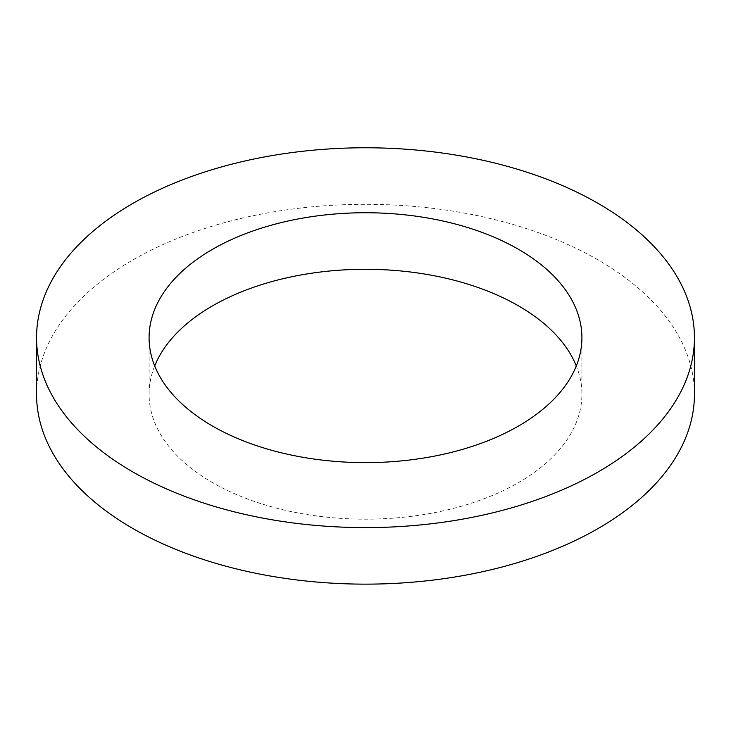 <?xml version="1.0" encoding="UTF-8"?>
<svg xmlns="http://www.w3.org/2000/svg" width="731" height="731" viewBox="0 0 731 731"><rect width="100%" height="100%" fill="white"/><g stroke="black" fill="none" stroke-linecap="round" stroke-linejoin="round"><path stroke-width="0.55" stroke-dasharray="3.65 2.74" d="M154.698 365.957A216.413 124.946 0 0 0 149.087 394.228A216.413 124.946 0 0 0 212.474 482.579A216.413 124.946 0 0 0 448.322 509.662A216.413 124.946 0 0 0 581.913 394.228A216.413 124.946 0 0 0 576.302 365.957M694.45 394.228A328.95 189.914 0 0 0 365.5 204.314A328.95 189.914 0 0 0 36.55 394.228M149.087 337.685L149.087 394.228M581.913 337.685L581.913 394.228"/><path stroke-width="1.1" d="M212.474 426.036A216.413 124.946 0 0 0 448.322 453.119A216.413 124.946 0 0 0 581.913 337.685A216.413 124.946 0 0 0 365.5 212.739A216.413 124.946 0 0 0 149.087 337.685A216.413 124.946 0 0 0 212.474 426.036M576.302 365.957A216.413 124.946 0 0 0 365.5 269.282A216.413 124.946 0 0 0 154.698 365.957M132.896 471.979A328.95 189.914 0 0 0 491.387 513.144A328.95 189.914 0 0 0 694.45 337.685A328.95 189.914 0 0 0 365.5 147.772A328.95 189.914 0 0 0 36.55 337.685A328.95 189.914 0 0 0 132.896 471.979M36.55 337.685L36.55 394.228A328.95 189.914 0 0 0 132.896 528.522A328.95 189.914 0 0 0 491.387 569.687A328.95 189.914 0 0 0 694.45 394.228L694.45 337.685"/></g></svg>
